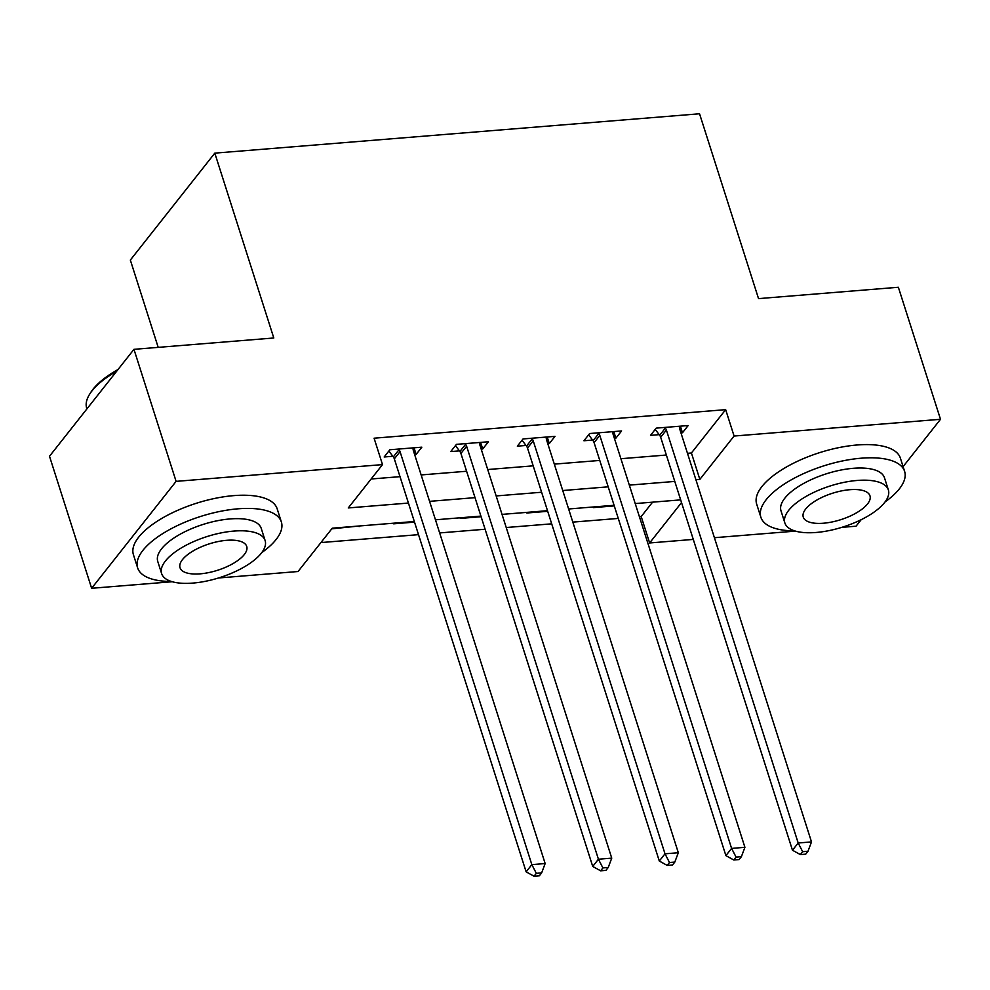 <?xml version="1.0" encoding="UTF-8"?>
<svg xmlns="http://www.w3.org/2000/svg" width="990" height="990" viewBox="0 0 990 990"><rect width="100%" height="100%" fill="white"/><g stroke="black" fill="none" stroke-linecap="round" stroke-linejoin="round"><path stroke-width="1.49" d="M158.202 347.366L130.346 260.061L214.805 153.141L699.546 113.776L758.538 298.621L898.363 287.261L940.5 419.29L903.103 466.624M861.176 519.688L856.041 526.197L841.772 527.361M795.477 531.123L714.409 537.706M693.285 539.414L649.626 542.966L681.528 502.574M639.404 516.706L641.198 516.557L649.626 542.966M320.921 542.57L418.522 534.649M439.647 532.929L485.1 529.242M506.236 527.521L551.69 523.834M572.814 522.114L618.28 518.426M414.327 521.507L332.293 528.177L298.052 571.515L218.542 577.974M172.235 581.736L91.637 588.283L176.096 481.363L382.511 464.607L348.27 507.944L408.437 503.056M176.096 481.363L133.959 349.334L49.5 456.254L91.637 588.283M641.198 516.557L652.571 502.165M593.975 506.917L593.443 507.598L614.283 505.902M527.385 512.325L526.853 513.006L547.693 511.31M460.808 517.733L460.276 518.413L481.103 516.718M394.218 523.141L393.686 523.821L414.525 522.126M359.593 525.962L331.761 528.846M687.481 453.309L691.416 452.987L725.658 409.65L374.084 438.199L382.511 464.607M371.139 478.999L400.01 476.66M421.134 474.94L466.599 471.252M487.724 469.532L533.177 465.845M554.313 464.124L599.767 460.437M620.891 458.717L666.357 455.029M680.959 432.878L682.469 432.754L688.186 425.539L656.221 428.125L650.517 435.353L659.179 434.647M614.382 438.285L615.891 438.162L621.596 430.947L589.632 433.533L583.927 440.76L592.589 440.055M547.792 443.693L549.302 443.57L555.006 436.355L523.054 438.941L517.337 446.168L526.012 445.463M481.202 449.101L482.712 448.977L488.429 441.763L456.464 444.349L450.759 451.576L459.422 450.871M414.624 454.509L416.134 454.385L421.839 447.171L389.874 449.757L384.17 456.984L392.832 456.279M133.959 349.334L273.797 337.986L214.805 153.141M725.658 409.65L734.085 436.046L940.5 419.29M695.908 479.717L699.843 479.395L734.085 436.046M429.561 501.348L475.027 497.648M496.151 495.94L541.604 492.24M562.741 490.533L608.194 486.832M629.318 485.125L674.784 481.425M680.674 499.876L635.209 503.576M614.085 505.284L568.631 508.984M547.495 510.692L502.041 514.392M480.917 516.099L435.452 519.8M691.416 452.987L699.843 479.395M680.365 426.17L682.469 432.754M358.863 526.012L359.061 526.63M613.788 431.578L615.891 438.162M547.198 436.986L549.302 443.57M480.608 442.394L482.712 448.977M414.03 447.802L416.134 454.385M666.381 430.019L660.677 437.233L792.47 850.224L798.188 842.997L666.381 430.019A6.039 4.777 38.3 0 0 665.367 428.076L664.884 427.42M802.655 851.697L800.378 854.593L805.699 854.16L807.988 851.264L802.655 851.697L798.188 842.997L811.503 841.908L679.697 428.93A6.039 4.777 38.3 0 1 679.462 426.925L679.511 426.232M660.677 437.233A6.039 4.777 38.3 0 0 659.662 435.291L655.232 429.388M792.47 850.224L800.378 854.593M807.988 851.264L811.503 841.908M599.804 435.414L594.087 442.641L725.893 855.62L731.598 848.405L599.804 435.414A6.039 4.777 38.3 0 0 598.789 433.484L598.294 432.828M736.077 857.105L733.788 860.001L739.122 859.568L741.399 856.672L736.077 857.105L731.598 848.405L744.913 847.316L613.119 434.338A6.039 4.777 38.3 0 1 612.872 432.333L612.934 431.64M594.087 442.641A6.039 4.777 38.3 0 0 593.072 440.699L588.642 434.796M725.893 855.62L733.788 860.001M741.399 856.672L744.913 847.316M533.214 440.822L527.509 448.049L659.303 861.028L665.008 853.813L533.214 440.822A6.039 4.777 38.3 0 0 532.199 438.892L531.717 438.236M669.488 862.513L667.198 865.409L672.532 864.975L674.809 862.08L669.488 862.513L665.008 853.813L678.323 852.724L546.529 439.746A6.039 4.777 38.3 0 1 546.282 437.741L546.344 437.048M527.509 448.049A6.039 4.777 38.3 0 0 526.494 446.106L522.052 440.204M659.303 861.028L667.198 865.409M674.809 862.08L678.323 852.724M466.624 446.23L460.919 453.457L592.725 866.436L598.43 859.221L466.624 446.23A6.039 4.777 38.3 0 0 465.609 444.3L465.127 443.644M602.898 867.921L600.621 870.816L605.942 870.383L608.231 867.488L602.898 867.921L598.43 859.221L611.746 858.132L479.94 445.154A6.039 4.777 38.3 0 1 479.704 443.149L479.754 442.456M460.919 453.457A6.039 4.777 38.3 0 0 459.904 451.514L455.474 445.611M592.725 866.436L600.621 870.816M608.231 867.488L611.746 858.132M400.047 451.638L394.329 458.865L526.136 871.844L531.84 864.629L400.047 451.638A6.039 4.777 38.3 0 0 399.032 449.707L398.537 449.052M536.32 873.329L534.031 876.224L539.364 875.791L541.641 872.895L536.32 873.329L531.84 864.629L545.156 863.54L413.362 450.561A6.039 4.777 38.3 0 1 413.115 448.557L413.177 447.864M394.329 458.865A6.039 4.777 38.3 0 0 393.315 456.922L388.884 451.019M526.136 871.844L534.031 876.224M541.641 872.895L545.156 863.54M885.023 501.967A75.438 29.836 162.3 0 0 904.613 471.389A75.438 29.836 162.3 0 0 861.275 458.197A75.438 29.836 162.3 0 0 789.154 481.053A75.438 29.836 162.3 0 0 760.877 517.263A75.438 29.836 162.3 0 0 794.562 530.838M904.613 471.389L900.405 458.184A75.438 29.836 162.3 0 0 857.068 444.993A75.438 29.836 162.3 0 0 784.934 467.862A75.438 29.836 162.3 0 0 756.657 504.059L760.877 517.263M784.872 522.98L780.999 510.84A54.314 21.483 -17.7 0 1 801.356 484.766A54.314 21.483 -17.7 0 1 853.293 468.307A54.314 21.483 -17.7 0 1 884.491 477.799L888.364 489.951A54.314 21.483 162.3 0 0 857.167 480.459A54.314 21.483 162.3 0 0 805.229 496.918A54.314 21.483 162.3 0 0 784.872 522.98A54.314 21.483 162.3 0 0 816.082 532.471A54.314 21.483 162.3 0 0 868.007 516.013A54.314 21.483 162.3 0 0 888.364 489.951M849.865 489.704A35.009 13.848 162.3 0 0 816.391 500.309A35.009 13.848 162.3 0 0 803.274 517.114A35.009 13.848 162.3 0 0 823.383 523.227A35.009 13.848 162.3 0 0 856.845 512.622A35.009 13.848 162.3 0 0 869.975 495.829A35.009 13.848 162.3 0 0 849.865 489.704M261.781 552.593A75.438 29.836 162.3 0 0 281.37 522.002A75.438 29.836 162.3 0 0 238.033 508.811A75.438 29.836 162.3 0 0 165.912 531.679A75.438 29.836 162.3 0 0 137.635 567.876A75.438 29.836 162.3 0 0 171.32 581.464M281.37 522.002L277.163 508.798A75.438 29.836 162.3 0 0 233.826 495.619A75.438 29.836 162.3 0 0 161.692 518.475A75.438 29.836 162.3 0 0 133.415 554.672L137.635 567.876M161.63 573.594L157.757 561.454A54.314 21.483 -17.7 0 1 178.113 535.392A54.314 21.483 -17.7 0 1 230.051 518.933A54.314 21.483 -17.7 0 1 261.249 528.425L265.122 540.565A54.314 21.483 162.3 0 0 233.925 531.073A54.314 21.483 162.3 0 0 181.987 547.532A54.314 21.483 162.3 0 0 161.63 573.594A54.314 21.483 162.3 0 0 192.84 583.085A54.314 21.483 162.3 0 0 244.765 566.626A54.314 21.483 162.3 0 0 265.122 540.565M226.623 540.317A35.009 13.848 162.3 0 0 193.149 550.935A35.009 13.848 162.3 0 0 180.031 567.728A35.009 13.848 162.3 0 0 200.141 573.841A35.009 13.848 162.3 0 0 233.603 563.236A35.009 13.848 162.3 0 0 246.733 546.443A35.009 13.848 162.3 0 0 226.623 540.317M116.672 371.225A75.438 29.836 162.3 0 0 89.83 393.909A75.438 29.836 162.3 0 0 86.736 408.387L86.897 408.907M89.83 393.909L90.969 392.127A73.631 29.118 -17.7 0 1 118.045 369.493M665.367 428.076L659.662 435.291M598.789 433.484L593.072 440.699M532.199 438.892L526.494 446.106M465.609 444.3L459.904 451.514M399.032 449.707L393.315 456.922"/></g></svg>
